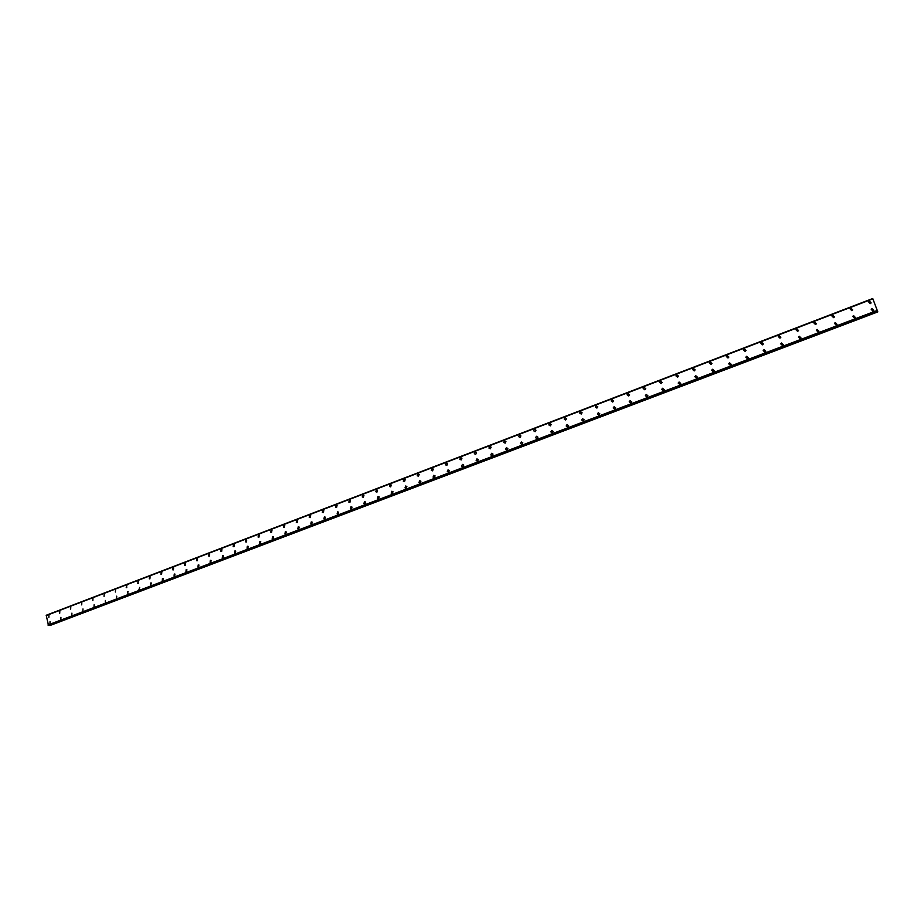 <?xml version="1.0" encoding="UTF-8"?>
<svg xmlns="http://www.w3.org/2000/svg" width="924" height="924" viewBox="0 0 924 924"><rect width="100%" height="100%" fill="white"/><g stroke="black" fill="none" stroke-linecap="round" stroke-linejoin="round"><path stroke-width="1.39" d="M48.856 617.44L48.937 615.372M59.714 613.293L59.806 611.214M70.663 609.112L70.767 607.033M81.705 604.897L81.809 602.806M92.839 600.646L92.954 598.556M104.054 596.361L104.181 594.271M115.373 592.03L115.512 589.939M126.784 587.676L126.207 587.652L126.935 585.585M138.288 583.275L137.861 581.15L138.461 581.184L137.699 583.252L138.461 581.184M149.896 578.851L149.284 578.817L149.457 576.715L150.081 576.749L149.896 578.851L149.284 578.817L149.457 576.715L150.081 576.749M161.596 574.382L160.961 574.335L161.157 572.233L161.792 572.279L161.596 574.382L160.972 574.335L161.157 572.233L161.792 572.279M173.4 569.865L172.742 569.819L172.95 567.717L173.62 567.775L173.4 569.865L172.753 569.819L172.961 567.717L173.608 567.775M185.308 565.315L184.627 565.257L184.858 563.166L185.539 563.224L185.308 565.315L184.627 565.257L184.858 563.166L185.539 563.224M197.309 560.729L196.616 560.66L196.858 558.57L197.563 558.639L197.309 560.729L196.616 560.66L196.858 558.57L197.563 558.639M209.425 556.109L208.697 556.029L208.951 553.938L209.69 554.019L209.425 556.109L208.697 556.029L208.963 553.938L209.69 554.019M221.645 551.443L220.882 551.351L221.171 549.26L221.922 549.353L221.645 551.443L220.894 551.351L221.171 549.26L221.922 549.353M233.957 546.731L233.183 546.627L233.483 544.548L234.269 544.652L233.957 546.731L233.183 546.627L233.483 544.548L234.269 544.652M246.396 541.984L245.588 541.857L245.9 539.789L246.72 539.916L246.396 541.984L245.588 541.857L245.911 539.789L246.72 539.916M258.928 537.191L258.096 537.052L258.431 534.996L259.286 535.135L258.928 537.191L258.096 537.052L258.443 534.996L259.274 535.135M271.587 532.363L270.72 532.201L271.079 530.145L271.956 530.307L271.587 532.363L270.72 532.201L271.079 530.145L271.956 530.307M284.349 527.489L283.449 527.304L283.83 525.271L284.742 525.444L284.349 527.489L283.449 527.304L283.841 525.271L284.742 525.444M297.228 522.568L296.292 522.372L296.708 520.339L297.644 520.535L297.228 522.568L296.292 522.372L296.708 520.339L297.644 520.535M310.21 517.602L309.251 517.382L309.69 515.373L310.66 515.592L310.21 517.602L309.251 517.382L309.69 515.373L310.66 515.592M323.319 512.589L322.326 512.346L322.788 510.348L323.793 510.602L323.319 512.589L322.326 512.346L322.788 510.348L323.793 510.602M336.555 507.542L335.516 507.264L336.013 505.289L337.052 505.567L336.555 507.542L335.516 507.264L336.013 505.289L337.052 505.567M349.896 502.437L348.833 502.136L349.353 500.184L350.427 500.496L349.896 502.437L348.833 502.136L349.353 500.184L350.427 500.496M363.363 497.297L362.266 496.962L362.809 495.033L363.917 495.368L363.363 497.297L362.266 496.962L362.809 495.033L363.917 495.368M376.957 492.099L375.814 491.73L376.391 489.836L377.535 490.205L376.957 492.099L375.814 491.73L376.391 489.836L377.535 490.205M390.679 486.867L389.501 486.451L390.101 484.58L391.279 484.996L390.679 486.867L389.501 486.451L390.101 484.58L391.279 484.996M404.516 481.577L403.303 481.127L403.938 479.29L405.151 479.741L404.516 481.577L403.303 481.127L403.938 479.29L405.151 479.741M418.491 476.241L417.244 475.744L417.902 473.943L419.161 474.439L418.491 476.241L417.244 475.744L417.902 473.943L419.149 474.428M432.594 470.847L431.312 470.316L431.993 468.537L433.287 469.08L432.594 470.847L431.312 470.316L431.993 468.537L433.287 469.08M446.835 465.407L445.507 464.83L446.223 463.097L447.551 463.686L446.835 465.407L445.518 464.83L446.223 463.097L447.551 463.686M461.203 459.921L459.852 459.297L460.579 457.599L461.942 458.235L461.203 459.921L459.852 459.297L460.579 457.599L461.942 458.235M475.71 454.377L474.324 453.696L475.075 452.044L476.472 452.737L475.71 454.377L474.324 453.696L475.075 452.044L476.472 452.737M490.355 448.787L488.935 448.059L489.708 446.442L491.129 447.181L490.355 448.787L488.935 448.059L489.708 446.442L491.129 447.181M505.139 443.139L503.684 442.353L504.481 440.794L505.936 441.58L505.139 443.139L503.684 442.353L504.492 440.794L505.936 441.58M520.062 437.433L518.583 436.602L519.404 435.077L520.882 435.92L520.062 437.433L518.583 436.602L519.404 435.077L520.882 435.932M535.123 431.681L533.633 430.78L534.465 429.313L535.966 430.214L535.123 431.681L533.633 430.78L534.465 429.313L535.966 430.214M550.346 425.872L548.821 424.913L549.664 423.492L551.189 424.451L550.346 425.872L548.821 424.913L549.664 423.492L551.189 424.451M565.707 419.993L564.16 418.988L565.014 417.613L566.574 418.63L565.707 419.993L564.16 418.988L565.026 417.613L566.562 418.63M581.219 414.067L579.648 413.005L580.526 411.677L582.097 412.751L581.219 414.067L579.66 413.016L580.526 411.677L582.097 412.751M596.892 408.085L595.299 406.976L596.176 405.682L597.77 406.814L596.892 408.085L595.299 406.976L596.176 405.682L597.77 406.803M612.704 402.044L611.111 400.877L611.988 399.63L613.594 400.808L612.704 402.044L611.111 400.877L611.988 399.63L613.594 400.808M628.69 395.934L627.073 394.71L627.962 393.52L629.579 394.744L628.69 395.934L627.073 394.721L627.962 393.52L629.579 394.744M644.825 389.778L643.196 388.496L644.086 387.341L645.714 388.623L644.825 389.778L643.196 388.496L644.086 387.341L645.714 388.623M661.122 383.552L659.482 382.224L660.371 381.104L662.011 382.444L661.122 383.552L659.482 382.224L660.371 381.104L662.023 382.444M677.592 377.258L675.929 375.883L676.83 374.809L678.482 376.195L677.592 377.258L675.929 375.883L676.83 374.809L678.482 376.195M694.224 370.905L692.55 369.484L693.439 368.445L695.114 369.877L694.224 370.905L692.55 369.484L693.45 368.445L695.114 369.877M711.018 364.483L709.343 363.017L710.233 362.023L711.907 363.502L711.018 364.483L709.343 363.017L710.233 362.023L711.907 363.49M727.996 358.004L726.31 356.491L727.188 355.521L728.874 357.045L727.996 358.004L726.31 356.491L727.2 355.521L728.874 357.045M745.137 351.455L743.45 349.896L744.328 348.96L746.026 350.531L745.137 351.455L743.45 349.896L744.328 348.96L746.026 350.531M762.462 344.837L760.764 343.231L761.642 342.342L763.34 343.947L762.462 344.837L760.764 343.231L761.642 342.342L763.34 343.947M779.971 338.149L778.262 336.509L779.128 335.643L780.838 337.283L779.971 338.149L778.262 336.509L779.128 335.643L780.838 337.283M797.655 331.393L795.934 329.706L796.811 328.875L798.521 330.561L797.655 331.393L795.945 329.706L796.811 328.875L798.521 330.561M815.534 324.567L813.801 322.846L814.668 322.037L816.389 323.758L815.534 324.567L813.801 322.846L814.668 322.037L816.389 323.758M833.587 317.66L831.854 315.904L832.72 315.13L834.441 316.886L833.587 317.66L831.866 315.904L832.72 315.13L834.441 316.886M851.847 310.683L850.103 308.905L850.958 308.142L852.69 309.933L851.847 310.683L850.103 308.905L850.958 308.142L852.69 309.933M870.293 303.638L868.548 301.825L869.392 301.085L871.136 302.91L870.293 303.638L868.548 301.825L869.392 301.085L871.136 302.91M49.977 623.527L50.046 621.448M60.845 619.403L60.926 617.313M71.818 615.234L71.91 613.143M82.871 611.041L82.975 608.951M94.017 606.814L94.133 604.712M105.255 602.54L105.382 600.45M116.597 598.244L116.724 596.142M127.604 591.776L128.02 593.901L127.604 591.776M128.02 593.901L127.593 591.776L128.17 591.799M139.547 589.524L138.958 589.5L139.709 587.421M151.166 585.111L150.566 585.088L150.739 582.975L151.351 583.009L150.566 585.088L151.34 583.009M162.89 580.665L162.266 580.63L162.451 578.516L163.086 578.563L162.89 580.665L162.266 580.63L162.451 578.516L163.086 578.563M174.717 576.183L174.07 576.137L174.266 574.023L174.925 574.07L174.717 576.183L174.07 576.137L174.266 574.023L174.925 574.07M186.636 571.656L185.967 571.598L186.186 569.496L186.856 569.554L186.636 571.656L185.967 571.598L186.186 569.496L186.856 569.554M198.672 567.093L197.967 567.024L198.21 564.922L198.903 564.991L198.672 567.093L197.967 567.024L198.21 564.922L198.903 564.991M210.799 562.485L210.071 562.404L210.326 560.314L211.053 560.383L210.799 562.485L210.083 562.404L210.326 560.314L211.053 560.383M223.03 557.842L222.291 557.75L222.557 555.659L223.308 555.751L223.03 557.842L222.291 557.75L222.557 555.659L223.308 555.751M235.377 553.153L234.604 553.049L234.892 550.958L235.678 551.074L235.377 553.153L234.604 553.049L234.892 550.958L235.678 551.074M247.828 548.429L247.031 548.313L247.343 546.234L248.152 546.35L247.828 548.429L247.031 548.313L247.343 546.234L248.14 546.35M260.395 543.659L259.552 543.531L259.887 541.452L260.73 541.591L260.395 543.659L259.563 543.531L259.898 541.452L260.73 541.591M273.065 538.854L272.199 538.704L272.557 536.636L273.423 536.786L273.065 538.854L272.199 538.704L272.557 536.636L273.423 536.786M285.851 534.003L284.95 533.829L285.331 531.774L286.232 531.947L285.851 534.003L284.95 533.829L285.331 531.774L286.232 531.947M298.741 529.106L297.817 528.909L298.221 526.876L299.157 527.073L298.741 529.106L297.817 528.909L298.233 526.876L299.157 527.073M311.758 524.162L310.799 523.943L311.238 521.921L312.197 522.141L311.758 524.162L310.799 523.943L311.238 521.921L312.197 522.141M324.89 519.173L323.897 518.942L324.359 516.932L325.352 517.174L324.89 519.173L323.897 518.942L324.359 516.932L325.352 517.174M338.138 514.148L337.11 513.883L337.595 511.896L338.634 512.173L338.138 514.148L337.11 513.883L337.595 511.896L338.634 512.162M351.513 509.078L350.45 508.778L350.958 506.814L352.032 507.114L351.513 509.078L350.45 508.778L350.958 506.814L352.032 507.114M365.003 503.95L363.906 503.615L364.449 501.686L365.558 502.021L365.003 503.95L363.906 503.615L364.449 501.686L365.558 502.021M378.621 498.787L377.489 498.417L378.055 496.5L379.198 496.881L378.621 498.787L377.489 498.417L378.055 496.5L379.198 496.881M392.365 493.566L391.187 493.162L391.788 491.279L392.966 491.695L392.365 493.566L391.187 493.162L391.788 491.279L392.966 491.695M406.237 488.299L405.024 487.86L405.648 486.012L406.872 486.463L406.237 488.299L405.024 487.86L405.648 486.012L406.872 486.463M419.646 480.688L420.894 481.185L420.235 482.986L418.988 482.501L419.646 480.688M420.235 482.986L418.988 482.501L419.635 480.688L420.894 481.185M434.361 477.627L433.079 477.096L433.76 475.317L435.054 475.848L434.361 477.627L433.079 477.096L433.76 475.317L435.054 475.848M448.625 472.21L447.308 471.633L448.013 469.889L449.341 470.478L448.625 472.21L447.308 471.633L448.013 469.889L449.341 470.478M463.016 466.747L461.665 466.112L462.404 464.414L463.756 465.061L463.016 466.747L461.665 466.123L462.404 464.414L463.756 465.061M477.558 461.238L476.16 460.545L476.923 458.893L478.32 459.586L477.558 461.238L476.172 460.545L476.923 458.893L478.32 459.586M492.226 455.659L490.806 454.931L491.58 453.314L493.012 454.065L492.226 455.659L490.806 454.931L491.591 453.314L493.012 454.065M507.033 450.046L505.59 449.249L506.387 447.69L507.842 448.487L507.033 450.046L505.59 449.249L506.387 447.69L507.842 448.487M521.991 444.363L520.512 443.52L521.332 442.007L522.811 442.85L521.991 444.363L520.512 443.52L521.332 442.007L522.811 442.862M537.087 438.634L535.585 437.733L536.417 436.267L537.93 437.168L537.087 438.634L535.585 437.733L536.417 436.267L537.93 437.168M552.333 432.848L550.808 431.889L551.651 430.469L553.187 431.439L552.333 432.848L550.808 431.889L551.651 430.469L553.187 431.439M567.729 427.003L566.181 425.987L567.036 424.613L568.595 425.641L567.729 427.003L566.181 425.987L567.036 424.613L568.583 425.641M583.275 421.101L581.704 420.027L582.57 418.711L584.141 419.785L583.275 421.101L581.704 420.027L582.57 418.711L584.141 419.785M598.971 415.142L597.378 414.021L598.255 412.739L599.849 413.871L598.971 415.142L597.378 414.021L598.255 412.739L599.849 413.871M614.818 409.136L613.213 407.946L614.102 406.71L615.707 407.9L614.818 409.124L613.213 407.946L614.102 406.71L615.707 407.9M630.838 403.049L629.209 401.813L630.099 400.623L631.727 401.871L630.826 403.049L629.209 401.813L630.099 400.623L631.716 401.871M647.008 396.916L645.368 395.622L646.257 394.479L647.897 395.784L646.996 396.916L645.368 395.622L646.257 394.479L647.897 395.772M663.34 390.713L661.688 389.374L662.577 388.265L664.229 389.616L663.34 390.713L661.688 389.374L662.577 388.265L664.229 389.616M679.833 384.453L678.17 383.056L679.071 381.993L680.722 383.402L679.833 384.453L678.17 383.056L679.071 381.993L680.722 383.402M696.5 378.124L694.825 376.68L695.726 375.664L697.389 377.108L696.5 378.124L694.825 376.692L695.726 375.664L697.389 377.108M713.328 371.737L711.653 370.247L712.543 369.265L714.217 370.755L713.328 371.737L711.653 370.247L712.543 369.265L714.217 370.755M730.341 365.28L728.655 363.744L729.544 362.797L731.231 364.345L730.341 365.28L728.655 363.744L729.544 362.797L731.231 364.345M747.528 358.755L745.83 357.184L746.707 356.271L748.405 357.854L747.528 358.755L745.83 357.184L746.707 356.271L748.405 357.854M764.056 349.665L765.765 351.293L764.887 352.171L763.189 350.554L764.056 349.665L763.189 350.554L764.887 352.171M782.432 345.507L780.722 343.855L781.589 343L783.298 344.664L782.432 345.507L780.722 343.855L781.589 343L783.298 344.664M800.149 338.785L798.44 337.087L799.306 336.255L801.016 337.965L800.149 338.785L798.44 337.087L799.306 336.267L801.016 337.965M818.063 331.982L816.342 330.249L817.197 329.452L818.918 331.196L818.063 331.982L816.342 330.249L817.197 329.452L818.918 331.196M836.162 325.109L834.441 323.342L835.284 322.568L837.017 324.347L836.162 325.109L834.441 323.342L835.284 322.568L837.017 324.347M854.457 318.168L852.725 316.366L853.568 315.615L855.301 317.429L854.457 318.168L852.725 316.366L853.568 315.615L855.301 317.429M872.949 311.157L871.205 309.309L872.048 308.593L873.781 310.441L872.949 311.157L871.205 309.309L872.048 308.593L873.792 310.441M46.431 615.188L872.753 298.521L877.8 311.908L872.753 298.533L46.316 615.453M46.246 615.488L872.81 298.787L46.258 615.465L48.487 625.398M877.28 311.226L48.464 625.409L877.28 311.226M49.307 625.086L50.058 625.479L877.8 311.908M872.822 298.879L46.2 615.569M876.957 310.533L47.921 624.994M872.764 298.579L46.408 615.245M877.003 310.649L47.99 625.074M877.026 310.695L48.036 625.098M877.188 311.065L48.256 625.34M877.234 311.157L48.325 625.398M877.627 311.654L49.584 625.409M877.673 311.734L49.665 625.456M872.81 298.787L46.258 615.465"/></g></svg>
